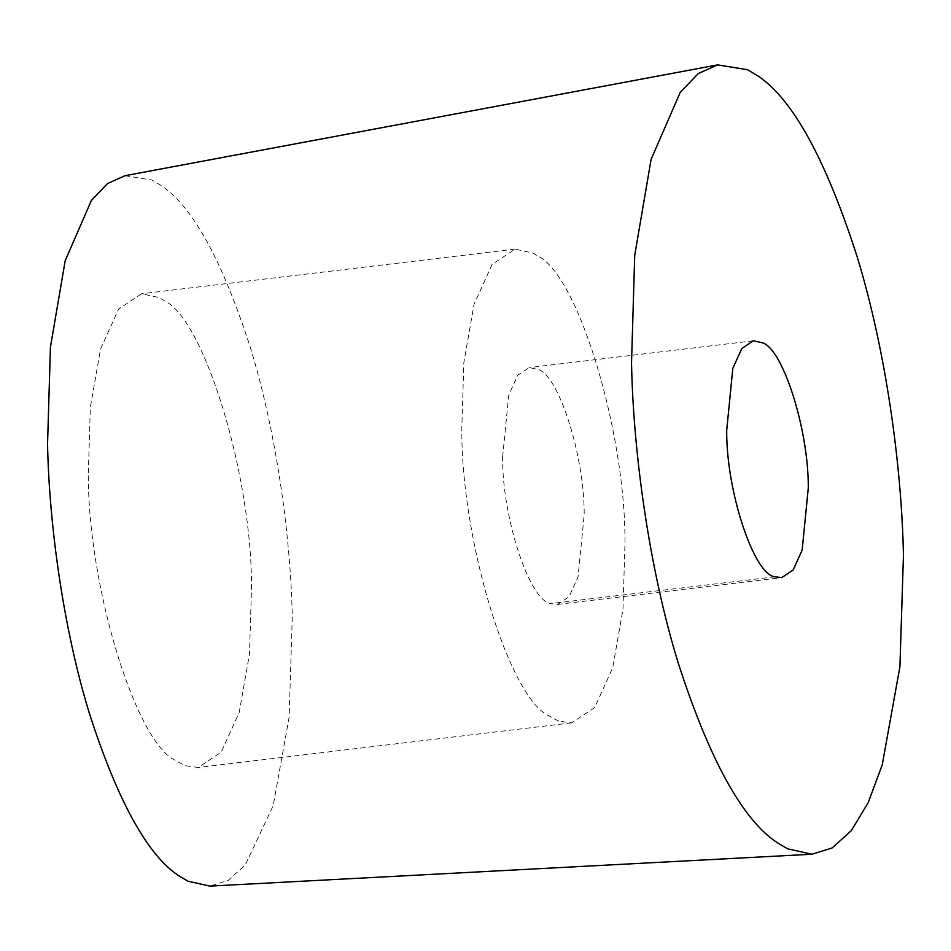 <?xml version="1.0" encoding="UTF-8"?>
<svg xmlns="http://www.w3.org/2000/svg" width="951" height="951" viewBox="0 0 951 951"><rect width="100%" height="100%" fill="white"/><g stroke="black" fill="none" stroke-linecap="round" stroke-linejoin="round"><path stroke-width="0.71" stroke-dasharray="4.75 3.57" d="M502.603 457.158L508.726 395.176L517.748 375.229L529.255 367.573L538.1 369.499C558.427 374.575 584.722 456.254 584.187 514.848L578.065 576.829L569.043 596.776L557.548 604.432L550.998 603.552C530.349 602.304 502.069 518.628 502.603 457.158M125.033 175.697L151.91 180.024L161.492 185.742C192.696 206.64 222.356 260.705 250.482 347.935C276.468 432.55 290.697 536.542 292.29 617.128L289.116 717.316L273.187 805.675L245.215 865.041L228.074 880.46L209.874 886.106M558.606 721.108L549.012 715.913C508.904 697.654 460.95 539.49 461.817 428.319L463.838 362.616L474.05 304.344L492.107 264.449L515.109 249.138L532.81 253.002L537.779 256.092C577.887 274.352 625.841 432.515 624.973 543.687L622.964 609.389L612.741 667.661L594.684 707.556L571.682 722.855L558.606 721.108M88.336 472.92L90.357 407.23L100.58 348.958L118.625 309.051L141.628 293.752L159.328 297.604L164.297 300.694C204.406 318.965 252.36 477.117 251.492 588.289L249.483 653.991L239.26 712.263L221.203 752.17L198.212 767.469L185.124 765.721L175.531 760.515C135.422 742.255 87.468 584.092 88.336 472.92M775.089 576.793L550.998 603.552M753.347 340.803L529.255 367.573M557.548 604.432L781.627 577.661M515.109 249.138L141.628 293.752M571.682 722.855L198.212 767.469"/><path stroke-width="1.43" d="M726.695 430.399L732.817 368.406L741.839 348.458L753.347 340.803L762.191 342.74C782.507 347.804 808.802 429.495 808.279 488.077L802.157 550.07L793.134 570.018L781.627 577.661L775.089 576.793C754.44 575.545 726.148 491.869 726.695 430.399M903.45 555.372L899.919 666.699L882.231 764.866L868.12 802.822L851.157 830.829L832.101 847.959L811.892 854.236L787.487 848.779L776.848 842.42C742.184 819.203 709.22 759.124 677.968 662.205C649.093 568.187 633.283 452.64 631.523 363.104L634.709 255.403L651.102 159.364L680.215 92.413L698.272 73.536L717.613 64.894L747.486 69.696L758.125 76.056C792.789 99.273 825.753 159.352 857.006 256.271C885.88 350.289 901.691 465.835 903.45 555.372M811.892 854.236L209.874 886.106L187.918 881.197L178.348 875.479C147.143 854.569 117.484 800.504 89.346 713.286C63.36 628.67 49.131 524.679 47.55 444.081L50.427 347.163L65.179 260.729L91.379 200.459L107.618 183.484L125.033 175.697L717.613 64.894"/></g></svg>
